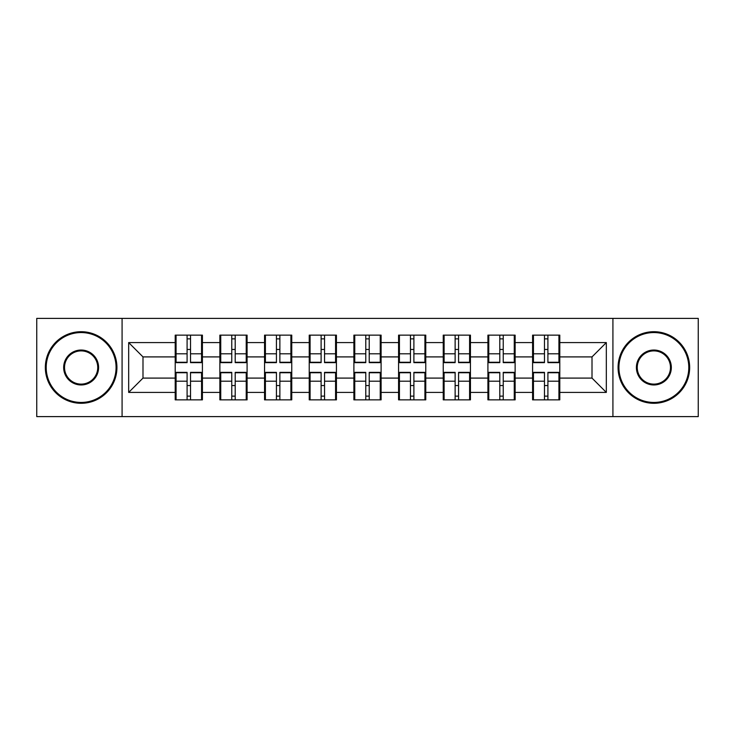 <?xml version="1.0" encoding="UTF-8"?>
<svg xmlns="http://www.w3.org/2000/svg" width="735" height="735" viewBox="0 0 735 735"><rect width="100%" height="100%" fill="white"/><g stroke="black" fill="none" stroke-linecap="round" stroke-linejoin="round"><path stroke-width="1.1" d="M612.916 416.607L698.25 416.607L698.25 318.393L612.916 318.393L612.916 416.607L122.083 416.607L122.083 318.393L36.75 318.393L36.75 416.607L122.083 416.607M559.794 385.682L558.931 385.682M533.445 385.682L532.59 385.682M532.59 349.318L533.445 349.318M558.931 349.318L559.794 349.318M559.794 345.597L558.931 345.597M533.445 345.597L532.59 345.597M532.59 389.403L533.445 389.403M558.931 389.403L559.794 389.403M515.125 385.682L514.261 385.682M488.775 385.682L487.911 385.682M487.911 349.318L488.775 349.318M514.261 349.318L515.125 349.318M515.125 345.597L514.261 345.597M488.775 345.597L487.911 345.597M487.911 389.403L488.775 389.403M514.261 389.403L515.125 389.403M470.446 385.682L469.591 385.682M444.105 385.682L443.242 385.682M443.242 349.318L444.105 349.318M469.591 349.318L470.446 349.318M470.446 345.597L469.591 345.597M444.105 345.597L443.242 345.597M443.242 389.403L444.105 389.403M469.591 389.403L470.446 389.403M425.776 385.682L424.913 385.682M399.427 385.682L398.572 385.682M398.572 349.318L399.427 349.318M424.913 349.318L425.776 349.318M425.776 345.597L424.913 345.597M399.427 345.597L398.572 345.597M398.572 389.403L399.427 389.403M424.913 389.403L425.776 389.403M381.107 385.682L380.243 385.682M354.757 385.682L353.893 385.682M353.893 349.318L354.757 349.318M380.243 349.318L381.107 349.318M381.107 345.597L380.243 345.597M354.757 345.597L353.893 345.597M353.893 389.403L354.757 389.403M380.243 389.403L381.107 389.403M336.428 385.682L335.573 385.682M310.087 385.682L309.224 385.682M309.224 349.318L310.087 349.318M335.573 349.318L336.428 349.318M336.428 345.597L335.573 345.597M310.087 345.597L309.224 345.597M309.224 389.403L310.087 389.403M335.573 389.403L336.428 389.403M291.758 385.682L290.895 385.682M265.409 385.682L264.554 385.682M264.554 349.318L265.409 349.318M290.895 349.318L291.758 349.318M291.758 345.597L290.895 345.597M265.409 345.597L264.554 345.597M264.554 389.403L265.409 389.403M290.895 389.403L291.758 389.403M247.089 385.682L246.225 385.682M220.739 385.682L219.875 385.682M219.875 349.318L220.739 349.318M246.225 349.318L247.089 349.318M247.089 345.597L246.225 345.597M220.739 345.597L219.875 345.597M219.875 389.403L220.739 389.403M246.225 389.403L247.089 389.403M612.916 318.393L122.083 318.393M592.006 378.093L592.006 356.907L559.794 356.907L559.794 378.093L592.006 378.093L606.329 392.416L606.329 342.583L559.794 342.583L559.794 335.142L532.59 335.142L532.59 356.907L515.125 356.907L515.125 378.093L532.59 378.093L532.59 356.907M606.329 392.416L559.794 392.416L559.794 399.858L532.59 399.858L532.59 392.416L515.125 392.416L515.125 399.858L487.911 399.858L487.911 392.416L470.446 392.416L470.446 399.858L443.242 399.858L443.242 392.416L425.776 392.416L425.776 399.858L398.572 399.858L398.572 392.416L381.107 392.416L381.107 399.858L353.893 399.858L353.893 392.416L336.428 392.416L336.428 399.858L309.224 399.858L309.224 392.416L291.758 392.416L291.758 399.858L264.554 399.858L264.554 392.416L247.089 392.416L247.089 399.858L219.875 399.858L219.875 392.416L202.41 392.416L202.41 399.858L175.206 399.858L175.206 392.416L128.671 392.416L128.671 342.583L175.206 342.583L175.206 356.907L142.994 356.907L142.994 378.093L175.206 378.093L175.206 356.907M532.59 342.583L515.125 342.583L515.125 335.142L487.911 335.142L487.911 342.583L470.446 342.583L470.446 335.142L443.242 335.142L443.242 342.583L425.776 342.583L425.776 335.142L398.572 335.142L398.572 342.583L381.107 342.583L381.107 335.142L353.893 335.142L353.893 342.583L336.428 342.583L336.428 335.142L309.224 335.142L309.224 342.583L291.758 342.583L291.758 335.142L264.554 335.142L264.554 342.583L247.089 342.583L247.089 335.142L219.875 335.142L219.875 342.583L202.41 342.583L202.41 335.142L175.206 335.142L175.206 342.583M532.59 378.093L532.59 392.416M515.125 378.093L515.125 392.416M515.125 342.583L515.125 356.907M470.446 378.093L487.911 378.093L487.911 356.907L470.446 356.907L470.446 392.416M487.911 378.093L487.911 392.416M487.911 342.583L487.911 356.907M470.446 342.583L470.446 356.907M425.776 378.093L443.242 378.093L443.242 356.907L425.776 356.907L425.776 392.416M443.242 378.093L443.242 392.416M443.242 342.583L443.242 356.907M425.776 342.583L425.776 356.907M381.107 378.093L398.572 378.093L398.572 356.907L381.107 356.907L381.107 392.416M398.572 378.093L398.572 392.416M398.572 342.583L398.572 356.907M381.107 342.583L381.107 356.907M336.428 378.093L353.893 378.093L353.893 356.907L336.428 356.907L336.428 392.416M353.893 378.093L353.893 392.416M353.893 342.583L353.893 356.907M336.428 342.583L336.428 356.907M291.758 378.093L309.224 378.093L309.224 356.907L291.758 356.907L291.758 392.416M309.224 378.093L309.224 392.416M309.224 342.583L309.224 356.907M291.758 342.583L291.758 356.907M247.089 378.093L264.554 378.093L264.554 356.907L247.089 356.907L247.089 392.416M264.554 378.093L264.554 392.416M264.554 342.583L264.554 356.907M247.089 342.583L247.089 356.907M202.41 378.093L219.875 378.093L219.875 356.907L202.41 356.907L202.41 392.416M219.875 378.093L219.875 392.416M219.875 342.583L219.875 356.907M202.41 342.583L202.41 356.907M202.41 385.682L201.555 385.682M176.069 385.682L175.206 385.682M175.206 349.318L176.069 349.318M201.555 349.318L202.41 349.318M202.41 345.597L201.555 345.597M176.069 345.597L175.206 345.597M175.206 389.403L176.069 389.403M201.555 389.403L202.41 389.403M175.206 378.093L175.206 392.416M142.994 378.093L128.671 392.416M128.671 342.583L142.994 356.907M559.794 378.093L559.794 392.416M559.794 342.583L559.794 356.907M606.329 342.583L592.006 356.907M201.555 335.142L201.555 362.631L190.53 362.631L190.53 335.142M187.094 335.142L187.094 362.631L176.069 362.631L176.069 335.142M187.094 338.863L190.53 338.863M190.53 349.456L187.094 349.456M176.069 399.858L176.069 372.369L187.094 372.369L187.094 399.858M190.53 399.858L190.53 372.369L201.555 372.369L201.555 399.858M190.53 396.137L187.094 396.137M187.094 385.544L190.53 385.544M81.135 402.44A34.94 34.94 0 0 0 116.075 367.5A34.94 34.94 0 0 0 81.135 332.56A34.94 34.94 0 0 0 46.204 367.5A34.94 34.94 0 0 0 81.135 402.44M81.135 331.706A35.794 35.794 0 0 1 116.929 367.5A35.794 35.794 0 0 1 81.135 403.294A35.794 35.794 0 0 1 45.34 367.5A35.794 35.794 0 0 1 81.135 331.706M81.135 384.965A17.465 17.465 0 0 1 63.669 367.5A17.465 17.465 0 0 1 81.135 350.035A17.465 17.465 0 0 1 98.6 367.5A17.465 17.465 0 0 1 81.135 384.965M81.135 350.889A16.611 16.611 0 0 0 64.524 367.5A16.611 16.611 0 0 0 81.135 384.111A16.611 16.611 0 0 0 97.746 367.5A16.611 16.611 0 0 0 81.135 350.889M653.865 402.44A34.94 34.94 0 0 0 688.796 367.5A34.94 34.94 0 0 0 653.865 332.56A34.94 34.94 0 0 0 618.925 367.5A34.94 34.94 0 0 0 653.865 402.44M653.865 331.706A35.794 35.794 0 0 1 689.66 367.5A35.794 35.794 0 0 1 653.865 403.294A35.794 35.794 0 0 1 618.071 367.5A35.794 35.794 0 0 1 653.865 331.706M653.865 384.965A17.465 17.465 0 0 1 636.4 367.5A17.465 17.465 0 0 1 653.865 350.035A17.465 17.465 0 0 1 671.331 367.5A17.465 17.465 0 0 1 653.865 384.965M653.865 350.889A16.611 16.611 0 0 0 637.254 367.5A16.611 16.611 0 0 0 653.865 384.111A16.611 16.611 0 0 0 670.476 367.5A16.611 16.611 0 0 0 653.865 350.889M246.225 335.142L246.225 362.631L235.2 362.631L235.2 335.142M231.764 335.142L231.764 362.631L220.739 362.631L220.739 335.142M231.764 338.863L235.2 338.863M235.2 349.456L231.764 349.456M290.895 335.142L290.895 362.631L279.87 362.631L279.87 335.142M276.433 335.142L276.433 362.631L265.409 362.631L265.409 335.142M276.433 338.863L279.87 338.863M279.87 349.456L276.433 349.456M335.573 335.142L335.573 362.631L324.548 362.631L324.548 335.142M321.112 335.142L321.112 362.631L310.087 362.631L310.087 335.142M321.112 338.863L324.548 338.863M324.548 349.456L321.112 349.456M380.243 335.142L380.243 362.631L369.218 362.631L369.218 335.142M365.782 335.142L365.782 362.631L354.757 362.631L354.757 335.142M365.782 338.863L369.218 338.863M369.218 349.456L365.782 349.456M424.913 335.142L424.913 362.631L413.888 362.631L413.888 335.142M410.452 335.142L410.452 362.631L399.427 362.631L399.427 335.142M410.452 338.863L413.888 338.863M413.888 349.456L410.452 349.456M220.739 399.858L220.739 372.369L231.764 372.369L231.764 399.858M235.2 399.858L235.2 372.369L246.225 372.369L246.225 399.858M235.2 396.137L231.764 396.137M231.764 385.544L235.2 385.544M265.409 399.858L265.409 372.369L276.433 372.369L276.433 399.858M279.87 399.858L279.87 372.369L290.895 372.369L290.895 399.858M279.87 396.137L276.433 396.137M276.433 385.544L279.87 385.544M310.087 399.858L310.087 372.369L321.112 372.369L321.112 399.858M324.548 399.858L324.548 372.369L335.573 372.369L335.573 399.858M324.548 396.137L321.112 396.137M321.112 385.544L324.548 385.544M354.757 399.858L354.757 372.369L365.782 372.369L365.782 399.858M369.218 399.858L369.218 372.369L380.243 372.369L380.243 399.858M369.218 396.137L365.782 396.137M365.782 385.544L369.218 385.544M399.427 399.858L399.427 372.369L410.452 372.369L410.452 399.858M413.888 399.858L413.888 372.369L424.913 372.369L424.913 399.858M413.888 396.137L410.452 396.137M410.452 385.544L413.888 385.544M469.591 335.142L469.591 362.631L458.566 362.631L458.566 335.142M455.13 335.142L455.13 362.631L444.105 362.631L444.105 335.142M455.13 338.863L458.566 338.863M458.566 349.456L455.13 349.456M444.105 399.858L444.105 372.369L455.13 372.369L455.13 399.858M458.566 399.858L458.566 372.369L469.591 372.369L469.591 399.858M458.566 396.137L455.13 396.137M455.13 385.544L458.566 385.544M514.261 335.142L514.261 362.631L503.236 362.631L503.236 335.142M499.8 335.142L499.8 362.631L488.775 362.631L488.775 335.142M499.8 338.863L503.236 338.863M503.236 349.456L499.8 349.456M488.775 399.858L488.775 372.369L499.8 372.369L499.8 399.858M503.236 399.858L503.236 372.369L514.261 372.369L514.261 399.858M503.236 396.137L499.8 396.137M499.8 385.544L503.236 385.544M558.931 335.142L558.931 362.631L547.906 362.631L547.906 335.142M544.47 335.142L544.47 362.631L533.445 362.631L533.445 335.142M544.47 338.863L547.906 338.863M547.906 349.456L544.47 349.456M533.445 399.858L533.445 372.369L544.47 372.369L544.47 399.858M547.906 399.858L547.906 372.369L558.931 372.369L558.931 399.858M547.906 396.137L544.47 396.137M544.47 385.544L547.906 385.544M187.094 353.801L176.069 353.801M187.094 362.263L176.069 362.263M201.555 353.801L190.53 353.801M201.555 362.263L190.53 362.263M190.53 381.199L201.555 381.199M190.53 372.737L201.555 372.737M176.069 381.199L187.094 381.199M176.069 372.737L187.094 372.737M231.764 353.801L220.739 353.801M231.764 362.263L220.739 362.263M246.225 353.801L235.2 353.801M246.225 362.263L235.2 362.263M276.433 353.801L265.409 353.801M276.433 362.263L265.409 362.263M290.895 353.801L279.87 353.801M290.895 362.263L279.87 362.263M321.112 353.801L310.087 353.801M321.112 362.263L310.087 362.263M335.573 353.801L324.548 353.801M335.573 362.263L324.548 362.263M365.782 353.801L354.757 353.801M365.782 362.263L354.757 362.263M380.243 353.801L369.218 353.801M380.243 362.263L369.218 362.263M410.452 353.801L399.427 353.801M410.452 362.263L399.427 362.263M424.913 353.801L413.888 353.801M424.913 362.263L413.888 362.263M235.2 381.199L246.225 381.199M235.2 372.737L246.225 372.737M220.739 381.199L231.764 381.199M220.739 372.737L231.764 372.737M279.87 381.199L290.895 381.199M279.87 372.737L290.895 372.737M265.409 381.199L276.433 381.199M265.409 372.737L276.433 372.737M324.548 381.199L335.573 381.199M324.548 372.737L335.573 372.737M310.087 381.199L321.112 381.199M310.087 372.737L321.112 372.737M369.218 381.199L380.243 381.199M369.218 372.737L380.243 372.737M354.757 381.199L365.782 381.199M354.757 372.737L365.782 372.737M413.888 381.199L424.913 381.199M413.888 372.737L424.913 372.737M399.427 381.199L410.452 381.199M399.427 372.737L410.452 372.737M455.13 353.801L444.105 353.801M455.13 362.263L444.105 362.263M469.591 353.801L458.566 353.801M469.591 362.263L458.566 362.263M458.566 381.199L469.591 381.199M458.566 372.737L469.591 372.737M444.105 381.199L455.13 381.199M444.105 372.737L455.13 372.737M499.8 353.801L488.775 353.801M499.8 362.263L488.775 362.263M514.261 353.801L503.236 353.801M514.261 362.263L503.236 362.263M503.236 381.199L514.261 381.199M503.236 372.737L514.261 372.737M488.775 381.199L499.8 381.199M488.775 372.737L499.8 372.737M544.47 353.801L533.445 353.801M544.47 362.263L533.445 362.263M558.931 353.801L547.906 353.801M558.931 362.263L547.906 362.263M547.906 381.199L558.931 381.199M547.906 372.737L558.931 372.737M533.445 381.199L544.47 381.199M533.445 372.737L544.47 372.737"/></g></svg>
